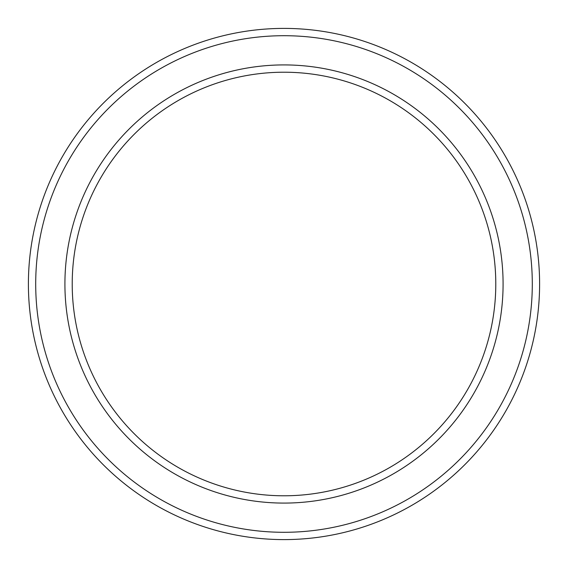 <?xml version="1.0" encoding="UTF-8"?>
<svg xmlns="http://www.w3.org/2000/svg" width="568" height="568" viewBox="0 0 568 568"><rect width="100%" height="100%" fill="white"/><g stroke="black" fill="none" stroke-linecap="round" stroke-linejoin="round"><path stroke-width="0.85" d="M495.786 284A211.786 211.786 0 0 0 284 72.214A211.786 211.786 0 0 0 72.214 284A211.786 211.786 0 0 0 284 495.786A211.786 211.786 0 0 0 495.786 284M64.915 284A219.085 219.085 0 0 1 284 64.915A219.085 219.085 0 0 1 503.085 284A219.085 219.085 0 0 1 284 503.085A219.085 219.085 0 0 1 64.915 284M532.294 284A248.294 248.294 0 0 0 284 35.706A248.294 248.294 0 0 0 35.706 284A248.294 248.294 0 0 0 284 532.294A248.294 248.294 0 0 0 532.294 284M28.4 284A255.6 255.6 0 0 1 284 28.4A255.6 255.6 0 0 1 539.6 284A255.6 255.6 0 0 1 284 539.6A255.6 255.6 0 0 1 28.4 284"/></g></svg>
